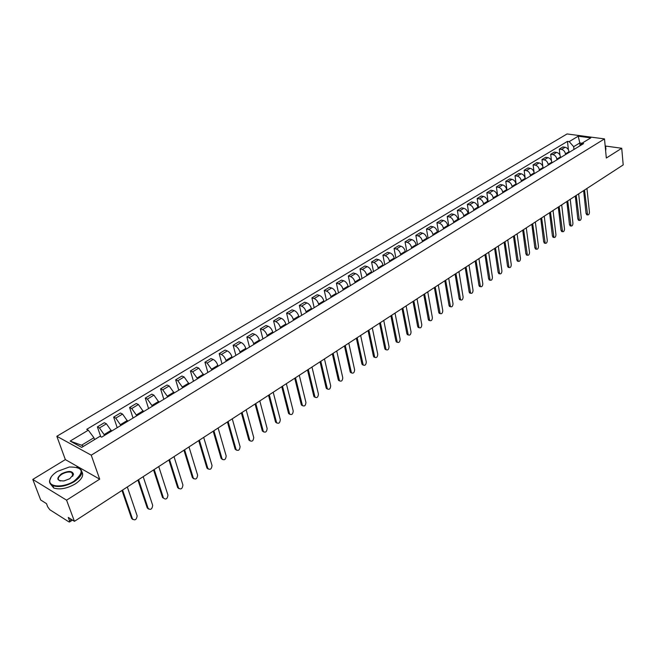 <?xml version="1.0" encoding="UTF-8"?>
<svg xmlns="http://www.w3.org/2000/svg" width="656" height="656" viewBox="0 0 656 656"><rect width="100%" height="100%" fill="white"/><g stroke="black" fill="none" stroke-linecap="round" stroke-linejoin="round"><path stroke-width="0.98" d="M32.8 479.421L66.568 500.167L74.431 521.323L623.2 164.918L621.724 148.264L606.324 158.03L604.496 138.908L567.071 133.947L56.826 436.281L65.346 459.594L32.8 479.421L40.705 499.995L46.494 503.652L47.708 506.842L49.807 509.728L68.888 521.873L69.536 522.004L69.487 520.667L71.422 519.421M66.568 500.167L99.696 479.167L91.241 455.174L604.496 138.908M74.431 521.323L68.273 517.428L69.487 520.667M621.724 148.264L605.176 145.993M569.096 152.413L569.014 151.692C568.539 149.273 567.251 147.797 565.152 147.264L562.889 146.944L559.289 149.109L561.552 149.437C563.652 149.97 564.947 151.454 565.423 153.881L565.505 154.603M559.986 155.169L559.289 149.109M560.577 157.604L560.495 156.882C560.011 154.447 558.715 152.963 556.608 152.413L554.345 152.085L550.687 154.275L552.959 154.619C555.066 155.169 556.362 156.661 556.846 159.096L556.936 159.818M551.45 160.679L550.687 154.275M551.934 162.868L551.844 162.139C551.352 159.695 550.048 158.194 547.94 157.637L545.677 157.292L541.971 159.523L544.234 159.875C546.35 160.433 547.653 161.942 548.154 164.385L548.236 165.115M542.799 166.345L541.971 159.523M543.16 168.207L543.07 167.477C542.569 165.025 541.257 163.508 539.15 162.942L536.879 162.581L533.115 164.845L535.386 165.205C537.502 165.779 538.814 167.296 539.322 169.765L539.412 170.494M534.058 172.29L533.115 164.845M534.263 173.635L534.173 172.897C533.656 170.429 532.336 168.895 530.22 168.321L527.957 167.952L524.136 170.248L526.407 170.617C528.523 171.208 529.843 172.733 530.368 175.209L530.458 175.947M525.292 179.096L524.136 170.248M525.235 179.129L525.136 178.391C524.611 175.906 523.283 174.373 521.167 173.774L518.896 173.397L515.026 175.726L517.297 176.111C519.413 176.71 520.741 178.252 521.274 180.744L521.372 181.482M516.223 184.623L515.026 175.726M516.067 184.713L515.969 183.975C515.427 181.474 514.099 179.924 511.975 179.318L509.704 178.924L505.776 181.294L508.047 181.687C510.171 182.294 511.5 183.852 512.049 186.361L512.147 187.099M507.014 190.232L505.776 181.294M506.768 190.379L506.662 189.633C506.104 187.124 504.767 185.558 502.652 184.943L500.372 184.541L496.387 186.935L498.658 187.345C500.782 187.969 502.119 189.543 502.685 192.06L502.783 192.807M497.666 195.923L496.387 186.935M497.322 196.136L497.215 195.381C496.649 192.856 495.305 191.281 493.181 190.65L490.901 190.232L486.85 192.667L489.13 193.094C491.254 193.725 492.599 195.316 493.173 197.841L493.279 198.596M488.179 201.704L486.85 192.667M487.728 201.974L487.621 201.22C487.039 198.686 485.686 197.087 483.562 196.447L481.283 196.013L477.174 198.489L479.446 198.924C481.578 199.572 482.931 201.171 483.513 203.721L483.628 204.475M478.552 207.575L477.174 198.489M477.994 207.911L477.88 207.148C477.289 204.598 475.928 202.991 473.796 202.335L471.525 201.892L467.343 204.401L469.622 204.852C471.754 205.517 473.115 207.124 473.714 209.682L473.829 210.445M468.769 213.528L467.343 204.401M468.105 213.93L467.982 213.167C467.384 210.601 466.014 208.977 463.882 208.305L461.603 207.854L457.363 210.404L459.643 210.863C461.775 211.544 463.144 213.167 463.751 215.742L463.874 216.513M458.839 219.58L457.363 210.404M458.06 220.047L457.937 219.284C457.322 216.701 455.945 215.07 453.813 214.381L451.533 213.905L447.228 216.496L449.508 216.972C451.64 217.669 453.017 219.309 453.64 221.9L453.763 222.671M448.753 225.721L447.228 216.496M447.859 226.263L447.736 225.492C447.097 222.901 445.719 221.244 443.587 220.547L441.308 220.055L436.929 222.687L439.208 223.179C441.34 223.893 442.726 225.549 443.366 228.149L443.497 228.928M438.511 231.962L436.929 222.687M437.495 232.577L437.363 231.806C436.716 229.19 435.322 227.525 433.19 226.812L430.918 226.312L426.466 228.985L428.745 229.493C430.877 230.215 432.271 231.888 432.927 234.504L433.058 235.283M428.106 238.3L426.466 228.985M426.966 238.989L426.826 238.21C426.162 235.586 424.768 233.905 422.636 233.175L420.357 232.659L415.838 235.373L418.118 235.898C420.25 236.636 421.652 238.325 422.325 240.957L422.464 241.736M417.528 244.745L415.838 235.373M416.265 245.508L416.125 244.729C415.445 242.089 414.043 240.391 411.902 239.645L409.631 239.112L405.039 241.867L407.31 242.408C409.451 243.163 410.861 244.868 411.542 247.517L411.689 248.304M406.786 251.289L405.039 241.867M405.392 252.134L405.244 251.346C404.547 248.69 403.137 246.976 401.005 246.213L398.725 245.664L394.059 248.468L396.331 249.026C398.471 249.797 399.889 251.519 400.586 254.184L400.734 254.971M395.871 257.939L394.059 248.468M394.338 258.866L394.19 258.079C393.477 255.405 392.05 253.675 389.918 252.896L387.647 252.33L382.907 255.184L385.179 255.75C387.311 256.545 388.737 258.275 389.451 260.957L389.607 261.752M384.769 264.696L382.907 255.184M383.104 265.713L382.948 264.917C382.218 262.228 380.783 260.481 378.651 259.686L376.388 259.104L371.567 261.998L373.83 262.589C375.962 263.4 377.397 265.147 378.135 267.845L378.291 268.64M373.494 271.568L371.567 261.998M371.681 272.675L371.517 271.871C370.771 269.165 369.328 267.41 367.196 266.59L364.933 265.992L360.029 268.935L362.292 269.542C364.424 270.37 365.868 272.142 366.622 274.848L366.786 275.651M362.022 278.554L360.029 268.935M360.062 279.751L359.898 278.948C359.135 276.225 357.684 274.446 355.552 273.609L353.289 272.986L348.303 275.987L350.566 276.619C352.698 277.463 354.15 279.243 354.921 281.973L355.093 282.777M350.361 285.655L348.303 275.987M348.246 286.943L348.074 286.139C347.295 283.4 345.835 281.604 343.711 280.752L341.448 280.112L336.38 283.162L338.635 283.81C340.767 284.671 342.227 286.475 343.014 289.214L343.186 290.026M338.504 292.879L336.38 283.162M336.233 294.265L336.052 293.453C335.257 290.698 333.789 288.886 331.657 288.009L329.402 287.353L324.244 290.452L326.499 291.125C328.631 292.002 330.099 293.822 330.903 296.586L331.091 297.398M326.442 300.227L324.244 290.452M324.007 301.711L323.826 300.891C323.006 298.127 321.53 296.291 319.406 295.397L317.151 294.724L311.912 297.873L314.158 298.562C316.282 299.464 317.758 301.301 318.586 304.081L318.775 304.901M314.175 307.697L311.912 297.873M311.575 309.288L311.379 308.468C310.542 305.68 309.058 303.826 306.934 302.916L304.687 302.219L299.349 305.425L301.596 306.131C303.72 307.057 305.204 308.919 306.057 311.707L306.245 312.535M301.694 315.306L299.349 305.425M298.915 316.996L298.718 316.167C297.865 313.371 296.373 311.502 294.249 310.567L292.01 309.845L286.574 313.109L288.812 313.839C290.936 314.782 292.428 316.659 293.298 319.472L293.494 320.3M288.993 323.039L286.574 313.109M286.041 324.843L285.836 324.007C284.95 321.194 283.458 319.3 281.334 318.349L279.103 317.602L273.577 320.932L275.807 321.678C277.923 322.645 279.423 324.548 280.317 327.369L280.522 328.205M276.069 330.911L273.577 320.932M272.929 332.83L272.716 331.993C271.814 329.156 270.305 327.246 268.189 326.27L265.967 325.507L260.334 328.886L262.564 329.665C264.671 330.657 266.188 332.567 267.099 335.413L267.312 336.249M262.917 338.922L260.334 328.886M259.579 340.956L259.366 340.12C258.439 337.266 256.922 335.339 254.815 334.339L252.593 333.543L246.861 336.995L249.075 337.791C251.182 338.808 252.708 340.743 253.642 343.596L253.864 344.441M249.526 347.081L246.861 336.995M245.992 349.238L245.77 348.393C244.819 345.523 243.294 343.572 241.187 342.547L238.973 341.735L233.142 345.245L235.348 346.065C237.456 347.106 238.981 349.058 239.94 351.936L240.17 352.78M235.889 355.388L233.142 345.245M232.15 357.668L231.921 356.815C230.945 353.928 229.411 351.96 227.312 350.911L225.106 350.074L219.17 353.65L221.367 354.494C223.466 355.56 225 357.536 225.984 360.431L226.222 361.284M222.007 363.842L219.17 353.65M218.054 366.253L217.817 365.4C216.816 362.497 215.275 360.505 213.184 359.431L210.986 358.57L204.934 362.21L207.124 363.08L212.011 369.935M207.862 372.46L204.934 362.21M203.696 375.002L198.784 368.106L196.603 367.221L190.437 370.927L192.61 371.829L197.538 378.75M193.463 381.234L190.437 370.927M189.059 383.916L184.115 376.954L181.942 376.036L175.66 379.816L177.825 380.742L182.786 387.737M178.785 390.172L175.66 379.816M174.152 393.001L169.166 385.958L167.009 385.015L160.597 388.869L162.754 389.828L167.756 396.896M163.828 399.283L160.597 388.869M158.949 402.259L153.93 395.142L151.782 394.174L145.255 398.102L147.395 399.086L152.43 406.228M148.584 408.573L145.255 398.102M143.459 411.697L138.4 404.506L136.259 403.506L129.609 407.507L131.733 408.524L136.809 415.748M133.045 418.036L129.609 407.507M127.658 421.324L122.557 414.059L120.442 413.018L113.652 417.101L115.768 418.151L120.876 425.449M117.203 427.687L113.652 417.101M111.545 431.14L106.411 423.792L104.304 422.726L97.375 426.892L99.474 427.966L104.632 435.346M100.77 436.716L97.375 426.892M580.068 145.32L579.814 142.951L573.656 146.69L573.951 149.453M573.656 146.69L569.211 141.606L578.215 136.202L590.794 137.875L581.806 143.344L579.297 146.198M94.562 439.594L93.915 437.724L81.557 445.219L70.151 441.078L81.721 447.4L99.983 436.306L101.639 437.167L583.586 143.59L581.806 143.344M70.151 441.078L88.306 430.188L93.915 437.724M569.211 141.606L567.473 141.368L86.699 429.344L88.306 430.188M56.826 436.281L91.241 455.174M65.346 459.594L99.696 479.167M81.557 445.219L83.542 446.301M581.962 143.246L579.814 142.951L578.215 136.202M568.399 149.781L567.473 141.368M587.12 214.807L586.07 213.585L583.627 190.617M584.521 190.035L587.579 214.889C588.719 215.053 589.342 214.135 589.441 212.15L586.956 188.461M578.912 220.326L577.838 219.104L575.296 196.029M576.189 195.447L579.346 220.408C580.511 220.588 581.142 219.662 581.241 217.653L578.658 193.848M570.581 225.926L569.49 224.705L566.85 201.515M567.735 200.941L570.999 226.008C572.18 226.197 572.827 225.27 572.934 223.229L570.244 199.309M605.955 148.313L605.644 150.88M605.185 146.091L605.8 146.673L605.463 149.035M605.414 148.494L605.185 146.124M57.392 471.402C52.734 474.354 50.2 477.396 49.79 480.52C48.733 487.367 63.903 487.843 74.021 481.184C84.87 471.746 83.32 467.015 69.356 466.99L57.392 471.402M76.834 467.138L78.687 467.728C84.009 471.065 82.558 475.698 74.341 481.627C66.231 486.211 59.081 487.572 52.898 485.702C50.528 484.677 49.397 483.095 49.52 480.946L51.217 476.912M61.492 473.812C68.331 470.582 72.34 470.729 73.513 474.255L69.807 478.708L63.985 480.922C56.744 480.963 55.916 478.593 61.492 473.812M72.595 476.297L73.242 474.673L71.742 472.427C68.905 471.533 65.6 472.14 61.812 474.247C57.917 477.01 57.236 479.183 59.77 480.766L60.393 480.971M81.91 471.828C83.993 475.444 81.754 479.487 75.194 483.964C67.092 488.548 59.958 489.909 53.776 488.039L50.389 483.907M562.126 231.601L561.019 230.379L558.281 207.083M559.158 206.509L562.528 231.683C563.734 231.888 564.398 230.961 564.496 228.887L561.7 204.861M553.557 237.365L552.434 236.144L549.58 212.733M550.466 212.159L553.935 237.439C555.165 237.669 555.837 236.734 555.944 234.635L553.041 210.486M544.865 243.204L543.717 241.982L540.757 218.464M541.635 217.89L545.21 243.286C546.473 243.532 547.161 242.589 547.268 240.457L544.25 216.193M536.042 249.141L534.87 247.911L531.803 224.278M532.68 223.712L536.362 249.206C537.649 249.477 538.355 248.526 538.461 246.369L535.329 221.982M527.088 255.151L525.899 253.929L522.709 230.182M523.586 229.616L527.383 255.225C528.703 255.512 529.417 254.561 529.531 252.363L526.276 227.862M518.002 261.26L516.789 260.038L513.484 236.176M514.353 235.611L518.273 261.326C519.618 261.637 520.347 260.678 520.462 258.448L517.092 233.831M508.785 267.459L507.547 266.238L504.12 242.253M504.989 241.695L509.023 267.517C510.393 267.853 511.139 266.894 511.262 264.63L507.769 239.891M499.429 273.749L498.166 272.527L494.616 248.427M495.477 247.87L499.634 273.798C501.036 274.167 501.791 273.199 501.914 270.895L498.298 246.041M489.925 280.137L488.638 278.915L484.956 254.7M485.817 254.143L490.098 280.178C491.533 280.571 492.303 279.595 492.435 277.267L488.679 252.281M480.274 286.623L479.446 286.41L478.97 285.401L475.157 261.063M476.01 260.514L480.422 286.656C481.881 287.074 482.677 286.098 482.808 283.728L478.921 258.62M470.483 293.207L469.614 292.978L469.147 291.986L465.202 267.533M466.055 266.976L470.59 293.232C472.082 293.683 472.894 292.699 473.033 290.288L469.007 265.065M460.537 299.89L459.626 299.644L459.175 298.677L455.084 274.101M455.936 273.552L460.602 299.907C462.127 300.391 462.964 299.407 463.103 296.955L458.938 271.6M450.434 306.68L449.491 306.418L449.04 305.466L444.817 280.776M445.654 280.227L450.459 306.688C452.017 307.205 452.87 306.221 453.017 303.72L448.704 278.242M435.215 287.008L440.16 313.576L439.184 313.297L438.749 312.371L434.379 287.549M439.184 313.297L440.16 313.576C441.75 314.134 442.62 313.133 442.775 310.6L438.306 284.999M429.713 320.595L428.721 320.284L428.294 319.374L423.768 294.437M424.604 293.896L429.688 320.571C431.312 321.161 432.206 320.169 432.37 317.586L427.753 291.854M419.094 327.721L417.675 326.499L412.993 301.44M413.821 300.899L419.053 327.68C420.709 328.312 421.628 327.311 421.792 324.679L417.019 298.824M408.303 334.962L406.884 333.74L402.038 308.55M402.858 308.017L408.237 334.896C409.934 335.577 410.877 334.568 411.05 331.895L406.113 305.909M397.331 342.317L395.912 341.095L390.902 315.782M391.722 315.257L397.257 342.235C398.987 342.957 399.947 341.948 400.135 339.218L395.027 313.109M386.179 349.804L384.76 348.574L379.586 323.137M380.39 322.613L386.081 349.697C387.852 350.46 388.836 349.451 389.033 346.671L383.752 320.431M374.847 357.405L373.42 356.175L368.073 330.616M368.877 330.091L374.732 357.274C376.536 358.086 377.544 357.077 377.749 354.24L372.288 327.877M363.317 365.138L361.899 363.9L356.372 338.217M357.159 337.701L363.186 364.974C365.031 365.843 366.064 364.826 366.286 361.94L360.636 335.446M351.6 372.993L350.173 371.763L344.466 345.942M345.253 345.433L351.444 372.813C353.33 373.723 354.388 372.715 354.617 369.771L348.787 343.137M339.677 380.988L338.258 379.75L332.354 353.814M333.133 353.305L339.505 380.775C341.423 381.751 342.514 380.734 342.76 377.733L336.725 350.968M327.549 389.115L326.13 387.885L320.038 361.809M320.809 361.308L327.352 388.877C329.32 389.91 330.427 388.893 330.69 385.835L324.466 358.939M315.216 397.388L313.798 396.15L307.5 369.951M308.263 369.459L315.003 397.118C317.004 398.208 318.144 397.192 318.422 394.067L311.985 367.04M302.662 405.802L301.252 404.563L294.741 378.241M295.495 377.749L302.424 405.498C304.466 406.654 305.63 405.638 305.934 402.456L299.284 375.289M289.886 414.362L288.476 413.132L281.76 386.671M282.498 386.187L289.632 414.026C291.707 415.24 292.904 414.231 293.224 410.984L286.352 383.686M276.881 423.071L275.479 421.841L268.542 395.256M269.272 394.781L276.611 422.702C278.726 423.989 279.956 422.981 280.292 419.66L273.199 392.231M263.638 431.943L262.252 430.713L255.077 403.998M255.799 403.53L263.351 431.533C265.508 432.894 266.771 431.878 267.131 428.499L259.801 400.931M250.166 440.971L248.78 439.75L241.375 412.895M242.089 412.435L249.854 440.529C252.052 441.955 253.347 440.947 253.724 437.495L246.156 409.795M236.439 450.164L235.069 448.942L227.419 421.964M228.116 421.513L236.119 449.68C238.349 451.189 239.67 450.18 240.08 446.654L232.265 418.815M222.458 459.52L221.097 458.314L213.2 431.197M213.881 430.754L222.122 459.003C224.393 460.586 225.746 459.577 226.181 455.986L218.112 428.007M208.214 469.056L206.927 468.023L198.711 440.611M199.383 440.168L207.862 468.491C210.174 470.155 211.568 469.155 212.027 465.481L203.688 437.372M193.709 478.765L192.372 477.568L183.951 450.196M184.607 449.762L193.34 478.167C195.693 479.905 197.112 478.905 197.612 475.165L188.994 446.916M178.916 488.663L177.62 487.523L168.904 459.963M169.551 459.544L178.547 488.023C180.933 489.843 182.393 488.851 182.917 485.022L174.02 456.642M154.201 469.516L163.475 498.076L162.549 497.568L153.561 469.926M163.475 498.076C165.902 499.962 167.395 498.97 167.944 495.075L158.752 466.555M148.486 509.023L147.206 507.859L137.924 480.085M138.547 479.684L148.125 508.384C150.568 510.27 152.094 509.277 152.7 505.382L143.188 476.666M132.824 519.503L131.569 518.347L121.983 490.442M122.582 490.048L132.479 518.88C134.931 520.782 136.489 519.782 137.161 515.895L127.321 486.973M104.329 434.461L111.241 430.254M120.581 424.571L127.362 420.439M136.522 414.871L143.172 410.82M152.159 405.359L158.678 401.39M167.485 396.027L173.889 392.132M182.532 386.876L188.805 383.055M197.284 377.897L203.45 374.141M211.773 369.082L217.817 365.4M225.984 360.431L231.921 356.815M239.94 351.936L245.77 348.393M253.642 343.596L259.366 340.12M267.099 335.413L272.716 331.993M280.317 327.369L285.836 324.007M293.298 319.472L298.718 316.167M306.057 311.707L311.379 308.468M318.586 304.081L323.826 300.891M330.903 296.586L336.052 293.453M343.014 289.214L348.074 286.139M354.921 281.973L359.898 278.948M366.622 274.848L371.517 271.871M378.135 267.845L382.948 264.917M389.451 260.957L394.19 258.079M400.586 254.184L405.244 251.346M411.542 247.517L416.125 244.729M422.325 240.957L426.826 238.21M432.927 234.504L437.363 231.806M443.366 228.149L447.736 225.492M453.64 221.9L457.937 219.284M463.751 215.742L467.982 213.167M473.714 209.682L477.88 207.148M483.513 203.721L487.621 201.22M493.173 197.841L497.215 195.381M502.685 192.06L506.662 189.633M512.049 186.361L515.969 183.975M521.274 180.744L525.136 178.391M530.368 175.209L534.173 172.897M539.322 169.765L543.07 167.477M548.154 164.385L551.844 162.139M556.846 159.096L560.495 156.882M565.423 153.881L569.014 151.692M115.768 418.151L122.557 414.059M131.733 408.524L138.4 404.506M147.395 399.086L153.93 395.142M162.754 389.828L169.166 385.958M177.825 380.742L184.115 376.954M192.61 371.829L198.784 368.106M207.124 363.08L213.184 359.431M221.367 354.494L227.312 350.911M235.348 346.065L241.187 342.547M249.075 337.791L254.815 334.339M262.564 329.665L268.189 326.27M275.807 321.678L281.334 318.349M288.812 313.839L294.249 310.567M301.596 306.131L306.934 302.916M314.158 298.562L319.406 295.397M326.499 291.125L331.657 288.009M338.635 283.81L343.711 280.752M350.566 276.619L355.552 273.609M362.292 269.542L367.196 266.59M373.83 262.589L378.651 259.686M385.179 255.75L389.918 252.896M396.331 249.026L401.005 246.213M407.31 242.408L411.902 239.645M418.118 235.898L422.636 233.175M428.745 229.493L433.19 226.812M439.208 223.179L443.587 220.547M449.508 216.972L453.813 214.381M459.643 210.863L463.882 208.305M469.622 204.852L473.796 202.335M479.446 198.924L483.562 196.447M489.13 193.094L493.181 190.65M498.658 187.345L502.652 184.943M508.047 181.687L511.975 179.318M517.297 176.111L521.167 173.774M526.407 170.617L530.22 168.321M535.386 165.205L539.15 162.942M544.234 159.875L547.94 157.637M552.959 154.619L556.608 152.413M561.552 149.437L565.152 147.264M99.474 427.966L106.411 423.792M587.038 213.766L586.07 213.585M578.805 219.284L577.838 219.104M570.458 224.893L569.49 224.705M561.987 230.576L561.019 230.379M553.402 236.34L552.434 236.144M544.685 242.187L543.717 241.982M535.845 248.124L534.87 247.911M526.866 254.151L525.899 253.929M517.764 260.26L516.789 260.038M508.515 266.467L507.547 266.238M499.134 272.765L498.166 272.527M489.614 279.161L488.638 278.915M479.938 285.647L478.97 285.401M470.114 292.24L469.147 291.986M460.143 298.939L459.175 298.677M450.016 305.737L449.04 305.466M439.725 312.65L438.749 312.371M429.27 319.661L428.294 319.374M418.643 326.795L417.675 326.499M407.852 334.043L406.884 333.74M396.88 341.407L395.912 341.095M385.728 348.894L384.76 348.574M374.387 356.503L373.42 356.175M362.866 364.236L361.899 363.9M351.14 372.108L350.173 371.763M339.218 380.111L338.258 379.75M327.098 388.245L326.13 387.885M314.757 396.527L313.798 396.15M302.211 404.949L301.252 404.563M289.435 413.526L288.476 413.132M276.438 422.251L275.479 421.841M263.204 431.131L262.252 430.713M249.731 440.176L248.78 439.75M236.012 449.385L235.069 448.942M222.04 458.765L221.097 458.314M207.804 468.318L206.87 467.851M193.307 478.052L192.372 477.568M178.53 487.966L177.604 487.474M148.125 508.384L147.206 507.859M132.479 518.88L131.569 518.347M72.488 520.093L69.536 522.004M587.579 214.889L586.62 214.709M579.346 220.408L578.387 220.227M570.999 226.008L570.031 225.812M49.79 480.52L49.52 480.946M73.242 474.673L73.513 474.255M71.742 472.427L72.955 475.772M53.776 488.039L52.898 485.702M562.528 231.683L561.561 231.486M553.935 237.439L552.967 237.242M545.21 243.286L544.242 243.073M536.362 249.206L535.394 248.993M527.383 255.225L526.415 255.004M518.273 261.326L517.305 261.096M509.023 267.517L508.056 267.287M499.634 273.798L498.658 273.56M490.098 280.178L489.13 279.94M480.422 286.656L479.446 286.41M470.59 293.232L469.614 292.978M460.602 299.907L459.626 299.644M450.459 306.688L449.491 306.418M429.688 320.571L428.721 320.284M419.053 327.68L418.077 327.385M408.237 334.896L407.269 334.601M397.257 342.235L396.281 341.924M386.081 349.697L385.113 349.377M374.732 357.274L373.764 356.946M363.186 364.974L362.219 364.638M351.444 372.813L350.476 372.469M339.505 380.775L338.537 380.423M327.352 388.877L326.393 388.508M315.003 397.118L314.044 396.741M302.424 405.498L301.465 405.113M289.632 414.026L288.673 413.624M276.611 422.702L275.659 422.292M263.351 431.533L262.4 431.115M249.854 440.529L248.911 440.094M236.119 449.68L235.176 449.237M222.122 459.003L221.179 458.544M207.862 468.491L206.927 468.023M193.34 478.167L192.413 477.683M178.547 488.023L177.62 487.523"/></g></svg>
